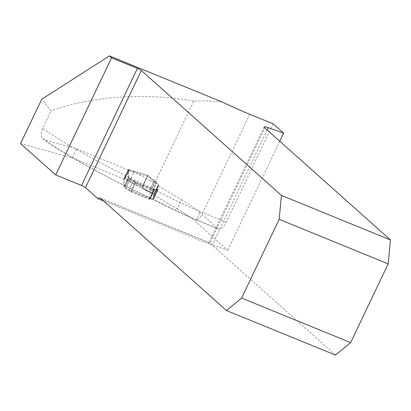 <?xml version="1.0" encoding="UTF-8"?>
<svg xmlns="http://www.w3.org/2000/svg" width="411" height="411" viewBox="0 0 411 411"><rect width="100%" height="100%" fill="white"/><g stroke="black" fill="none" stroke-linecap="round" stroke-linejoin="round"><path stroke-width="0.31" stroke-dasharray="2.06 1.54" d="M20.55 143.598L72.249 157.875L76.59 148.777L44.491 139.91L42.184 138.245L41.259 135.779L41.29 132.691L42.21 129.398L51.036 110.816L41.696 99.272M222.161 101.964L207.976 100.844L193.751 101.106L152.116 188.397C149.409 194.326 148.669 197.419 149.897 197.676L149.614 197.645C108.15 178.441 67.152 156.005 43.258 139.334M193.751 101.106C145.694 92.439 90.944 96.164 51.036 110.816M335.53 355.089L209.41 242.716L208.85 242.932L208.706 243.903L103.623 200.984M72.249 157.875L123.947 178.99L124.281 186.502A6.782 0.873 25.5 0 0 124.297 186.563L125.879 188.094A5.086 0.658 25.5 0 0 128.89 189.944L133.231 180.84A3.391 0.437 25.5 0 1 135.234 182.073L135.866 182.638L154.361 190.19L154.151 190L149.81 199.104L150.02 199.294L154.361 190.19M150.02 199.294L131.525 191.737L130.893 191.177A3.391 0.437 25.5 0 0 128.89 189.944M153.755 194.865L158.096 185.762L181.446 199.725L177.105 208.824L153.755 194.865A3.822 0.493 25.5 0 0 153.473 194.917A3.822 0.493 25.5 0 0 153.467 194.953L153.642 198.806A6.782 0.873 25.5 0 1 153.632 198.867A6.782 0.873 25.5 0 1 153.452 198.965L149.943 198.575A5.425 0.699 25.5 0 0 149.512 198.647A5.425 0.699 25.5 0 0 149.81 199.104M177.105 208.824A67.8 8.759 -154.5 0 1 195.497 221.503L227.745 250.258L212.415 244.817A10.845 1.403 25.5 0 0 208.706 243.903M273.151 123.824L226.261 222.125A10.845 4.367 112.2 0 1 218.739 229.117A10.845 4.367 112.2 0 1 218.21 228.783L194.799 219.222A58.984 7.619 -154.5 0 1 149.897 197.676A137.767 17.796 25.5 0 1 44.491 139.91M227.745 250.258L279.747 141.23M181.446 199.725A67.8 8.759 -154.5 0 1 199.838 212.405L218.21 228.783M76.59 148.777L128.289 169.892L128.622 177.403A6.782 0.873 25.5 0 0 128.638 177.46L130.22 178.99A5.086 0.658 25.5 0 0 133.231 180.84M123.947 178.99L128.289 169.892M158.096 185.762A3.822 0.493 25.5 0 0 157.814 185.813A3.822 0.493 25.5 0 0 157.809 185.849L157.983 189.702A6.782 0.873 25.5 0 1 157.973 189.764A6.782 0.873 25.5 0 1 157.793 189.861L154.284 189.471A5.425 0.699 25.5 0 0 153.853 189.543A5.425 0.699 25.5 0 0 154.151 190M226.261 222.125L202.849 212.564A10.845 4.367 112.2 0 1 195.328 219.556L149.614 197.645M131.525 191.737L135.866 182.638M151.859 193.36L145.371 190.211L152.486 193.268L151.859 193.36L142.334 187.652L142.612 186.121L147.261 176.376L142.612 186.121L126.927 178.595A54.237 7.008 -154.5 0 1 124.769 177.722L128.242 170.442L129.249 169.609A2.034 0.262 -154.5 0 1 129.352 169.769A2.034 0.262 -154.5 0 1 128.931 169.743L128.438 169.635L128.771 177.1A6.782 0.873 25.5 0 0 128.782 177.156L130.369 178.687A5.086 0.658 25.5 0 0 133.375 180.537A3.391 0.437 -154.5 0 1 135.378 181.77L135.584 181.95A1.356 0.545 112.2 0 1 135.43 183.547L131.957 190.827A1.356 0.545 112.2 0 1 131.017 191.701A1.356 0.545 112.2 0 1 130.95 191.66L130.749 191.48A3.391 0.437 25.5 0 0 128.741 190.247A5.086 0.658 -154.5 0 1 125.735 188.397L124.153 186.866A6.782 0.873 -154.5 0 1 124.137 186.805L123.803 179.345L124.302 179.453A2.034 0.262 25.5 0 0 124.718 179.479A2.034 0.262 25.5 0 0 124.62 179.319A55.593 7.182 25.5 0 0 126.794 180.198L145.468 190.278L152.62 193.35L153.812 194.413L158.446 184.709L158.394 185.479A3.822 0.493 25.5 0 0 157.963 185.51A3.822 0.493 25.5 0 0 157.952 185.546L158.127 189.399A6.782 0.873 -154.5 0 1 158.117 189.461A6.782 0.873 -154.5 0 1 157.937 189.558L154.428 189.168A5.425 0.699 25.5 0 0 153.997 189.24A5.425 0.699 25.5 0 0 154.115 189.522L154.217 189.861A1.356 0.545 112.2 0 1 153.93 191.1L150.457 198.385A1.356 0.545 112.2 0 1 149.743 199.243L149.486 199.232A5.425 0.699 -154.5 0 1 149.363 198.95A5.425 0.699 -154.5 0 1 149.799 198.878L153.308 199.268A6.782 0.873 25.5 0 0 153.483 199.171A6.782 0.873 25.5 0 0 153.498 199.109L153.324 195.256A3.822 0.493 -154.5 0 1 153.329 195.22A3.822 0.493 -154.5 0 1 153.765 195.189L153.812 194.413M157.249 183.64L150.097 180.568L131.428 170.488L130.4 171.315L147.261 176.376L148.119 175.523C148.32 176.72 150.375 178.369 154.289 180.48L156.658 182.35L157.249 183.64L158.446 184.709M128.438 169.635L123.803 179.35L128.438 169.635M129.249 169.609A55.593 7.182 -154.5 0 0 131.428 170.488L129.182 169.568L124.62 179.319M153.92 195.179L158.548 185.469L153.92 195.168M154.217 189.861L149.743 199.243L130.95 191.66M124.769 177.722L124.61 179.309M126.927 178.595L126.794 180.198M150.097 180.568L156.951 182.69M147.261 176.376L148.119 175.523C148.32 176.72 150.375 178.369 154.289 180.48L148.977 191.618C144.615 189.605 142.401 188.022 142.329 186.882C144.215 182.371 146.126 178.564 148.063 175.466C148.253 176.648 150.328 178.323 154.289 180.48L148.977 191.618L142.283 187.58L147.647 175.733L154.289 180.48L148.977 191.618L142.334 187.652L142.612 186.121M154.289 180.48L148.977 191.618C144.615 189.605 142.401 188.022 142.329 186.882C144.215 182.371 146.126 178.564 148.063 175.466C148.253 176.648 150.328 178.323 154.289 180.48L148.977 191.618M249.739 114.263L202.849 212.564A69.834 9.021 -154.5 0 1 152.116 188.397A148.612 19.199 -154.5 0 1 42.641 128.412M100.813 198.477L209.846 243.009L264.766 127.867M199.838 212.405L195.497 221.503M267.171 130.015L212.415 244.817M218.739 229.117L195.328 219.556A10.845 4.367 112.2 0 1 194.799 219.222M153.467 194.953L157.809 185.849M153.642 198.806L157.983 189.702M153.452 198.965L157.793 189.861M153.37 198.97L157.711 189.867M152.964 198.939L157.305 189.841M149.943 198.575L154.284 189.471M124.281 186.502L128.622 177.403M124.297 186.563L128.638 177.46M124.358 186.666L128.7 177.567M124.908 187.231L129.249 178.127M125.879 188.094L130.22 178.99M130.893 191.177L135.234 182.073M153.93 191.1L135.43 183.547M131.957 190.827L150.457 198.385M126.85 180.234L130.061 181.78A1.356 0.704 -64.4 0 1 130.117 180.136L133.827 172.363A1.356 0.678 -73.4 0 1 134.777 171.5L148.011 175.451M128.242 170.442A54.237 7.008 25.5 0 0 130.4 171.315M135.584 181.95L154.115 189.522M149.943 192.163L155.23 181.076M156.442 182.135L151.274 192.975M151.515 193.129L156.658 182.35M158.523 184.811L153.889 194.516M158.394 185.479L153.765 195.189M157.952 185.546L153.324 195.256M158.127 189.399L153.498 199.109M157.937 189.558L153.308 199.268M157.855 189.563L153.221 199.273M157.449 189.538L152.815 199.248M154.428 189.168L149.799 198.878M148.119 175.523L131.484 170.524M134.921 171.587A1.356 0.678 -73.4 0 0 134.777 171.5L131.335 170.437M130.061 181.78L142.334 187.652M128.931 169.743L124.302 179.453M128.576 169.645L123.947 179.355M128.771 177.1L124.137 186.805M128.782 177.156L124.153 186.866M128.843 177.264L124.214 186.969M129.398 177.824L124.764 187.534M130.369 178.687L125.735 188.397M133.375 180.537L128.741 190.247M135.378 181.77L130.749 191.48M264.165 126.953L208.85 242.932M153.473 194.917L157.814 185.813M153.632 198.867L157.973 189.764M149.512 198.647L153.853 189.543M100.284 198.143L209.41 242.716M131.017 191.701L149.542 199.268M153.329 195.22L157.963 185.51M153.483 199.171L158.117 189.461M149.363 198.95L153.997 189.24M129.352 169.769L124.718 179.479"/><path stroke-width="0.62" d="M249.739 114.263A69.834 9.021 -154.5 0 1 222.161 101.964L109.408 55.911L111.551 57.817L137.408 68.38A3.391 0.437 -154.5 0 1 141.348 70.507L281.422 195.415L390.45 239.947L264.766 127.867A10.845 1.403 -154.5 0 1 264.165 126.953A10.845 1.403 -154.5 0 1 268.275 127.703L283.605 133.143L273.151 123.824L249.739 114.263M109.408 55.911L41.696 99.272L20.55 143.598L55.691 174.932L111.551 57.817M241.601 298.073L279.156 219.34L388.184 263.872L350.629 342.604L241.601 298.073L226.502 310.557L335.53 355.089L350.629 342.604M279.156 219.34L281.422 195.415M103.623 200.984L97.808 198.605L85.488 187.621A3.391 0.437 25.5 0 0 81.548 185.495L55.691 174.932M97.808 198.605A10.845 4.367 112.2 0 1 100.284 198.143A10.845 4.367 112.2 0 1 100.813 198.477L226.502 310.557M390.45 239.947L388.184 263.872M279.747 141.23L283.605 133.143M141.348 70.507L85.488 187.621M81.548 185.495L137.408 68.38M268.275 127.703L267.171 130.015"/></g></svg>

